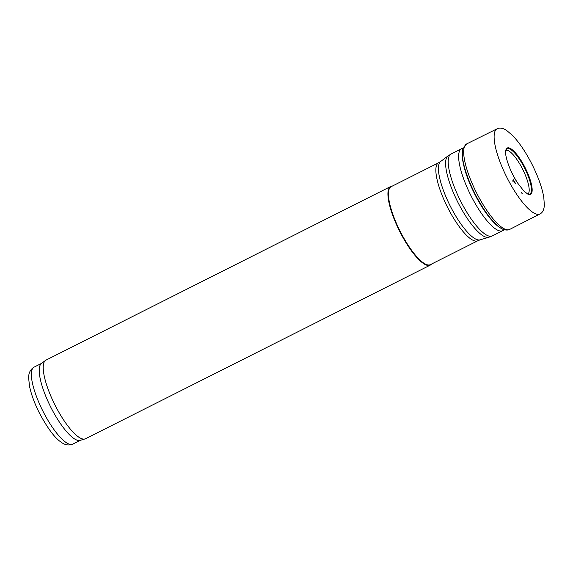 <?xml version="1.0" encoding="UTF-8"?>
<svg xmlns="http://www.w3.org/2000/svg" width="573" height="573" viewBox="0 0 573 573"><rect width="100%" height="100%" fill="white"/><g stroke="black" fill="none" stroke-linecap="round" stroke-linejoin="round"><path stroke-width="0.86" d="M431.483 264.081A44.006 12.119 -116.7 0 1 430.251 265.113L85.549 438.732A44.006 12.119 -116.7 0 1 84.976 438.954L80.113 440.379A43.09 11.868 -116.7 0 1 50.696 407.016A43.09 11.868 -116.7 0 1 41.399 363.511L45.439 360.453A44.006 12.119 -116.7 0 1 45.962 360.131L390.664 186.511A44.006 12.119 -116.7 0 1 392.219 186.132M84.976 438.954A44.006 12.119 -116.7 0 1 54.929 404.882A44.006 12.119 -116.7 0 1 45.439 360.453M430.251 265.113A44.006 12.119 -116.7 0 1 402.296 236.32A44.006 12.119 -116.7 0 1 390.664 186.511M430.402 264.626A43.641 12.019 -116.7 0 1 400.04 231.055A43.641 12.019 -116.7 0 1 391.144 186.676L438.567 162.789A43.641 12.019 -116.7 0 0 447.47 207.168A43.641 12.019 -116.7 0 0 477.832 240.739L430.402 264.626M504.297 229.773L502.879 230.582A45.84 12.62 -116.7 0 1 502.729 230.661A45.84 12.62 -116.7 0 1 470.834 195.4A45.84 12.62 -116.7 0 1 461.487 148.779A45.84 12.62 -116.7 0 1 461.645 148.708L463.134 148.049M509.691 182.758A47.674 13.129 -116.7 0 1 497.092 128.796A47.674 13.129 -116.7 0 1 497.128 128.782C499.67 127.478 502.829 128.023 506.604 130.415L512.677 135.593C519.503 142.777 526.043 152.547 532.296 164.888C538.283 176.978 542.115 187.794 543.791 197.32L544.35 205.249C544.028 209.782 542.588 212.676 540.017 213.93A47.674 13.129 -116.7 0 1 539.981 213.944A47.674 13.129 -116.7 0 1 511.231 185.494A47.674 13.129 -116.7 0 1 509.691 182.758M515.693 183.783A39.666 10.923 -116.7 0 1 513.387 179.736L515.693 183.783M34.036 367.157C30.305 369.456 28.507 373.13 28.65 378.173L29.502 386.13C31.207 394.374 34.538 403.399 39.487 413.205C47.566 428.246 54.693 437.844 60.867 441.984C64.763 445.02 68.739 445.737 72.8 444.125A43.09 11.868 -116.7 0 1 42.825 410.977A43.09 11.868 -116.7 0 1 34.036 367.157L41.643 363.332M477.832 240.739L480.117 239.829A43.913 12.09 -116.7 0 1 450.134 205.829A43.913 12.09 -116.7 0 1 440.658 161.486L438.567 162.789M480.117 239.829L488.833 237.279A45.561 12.549 -116.7 0 1 457.727 201.997A45.561 12.549 -116.7 0 1 447.9 156.006L440.658 161.486M488.833 237.279L492.286 235.918A45.84 12.62 -116.7 0 1 460.398 200.657A45.84 12.62 -116.7 0 1 451.051 154.044L447.9 156.006M512.656 180.86L513.086 181.634A44.83 12.348 -116.7 0 1 512.656 180.86M513.652 180.817A41.113 11.324 -116.7 0 1 513.215 180.037L515.413 183.89A41.113 11.324 -116.7 0 1 513.652 180.817M466.68 143.916L462.798 149.066A46.986 12.935 -116.7 0 0 477.653 198.802A46.986 12.935 -116.7 0 0 503.28 229.436C507.893 230.905 510.02 229.236 509.734 229.386A47.846 13.179 -116.7 0 1 479.336 198.136A47.846 13.179 -116.7 0 1 479.307 198.093A47.846 13.179 -116.7 0 1 466.68 143.916L497.092 128.796M503.28 229.436L499.455 227.374A46.363 12.764 -116.7 0 1 477.366 198.91A46.363 12.764 -116.7 0 1 477.338 198.867A46.363 12.764 -116.7 0 1 462.182 153.371L462.798 149.066M505.859 150.355A24.489 6.74 -116.7 0 1 522.676 169.286A24.489 6.74 -116.7 0 1 527.876 194.075M505.615 150.463L505.816 150.484A25.334 6.976 -116.7 0 1 524.703 168.269A25.334 6.976 -116.7 0 1 527.747 194.032L523.901 191.088L517.612 183.009C510.615 172.609 504.978 157.023 505.644 151.551A25.921 7.141 -116.7 0 1 525.276 167.975A25.921 7.141 -116.7 0 1 526.788 193.538M517.577 183.023A27.003 7.435 -116.7 0 1 514.26 177.458L517.577 183.023M515.557 183.833A40.425 11.131 -116.7 0 1 513.308 179.886L515.557 183.833M72.8 444.125L80.406 440.293M492.286 235.918L502.729 230.661M451.051 154.044L461.487 148.779M522.332 193.76L521.158 192.449M509.734 229.386L539.981 213.944M499.455 227.374C492.271 222.102 484.865 212.626 477.252 198.953C467.418 180.602 462.397 165.411 462.182 153.371M505.816 150.484L505.644 151.551"/></g></svg>
